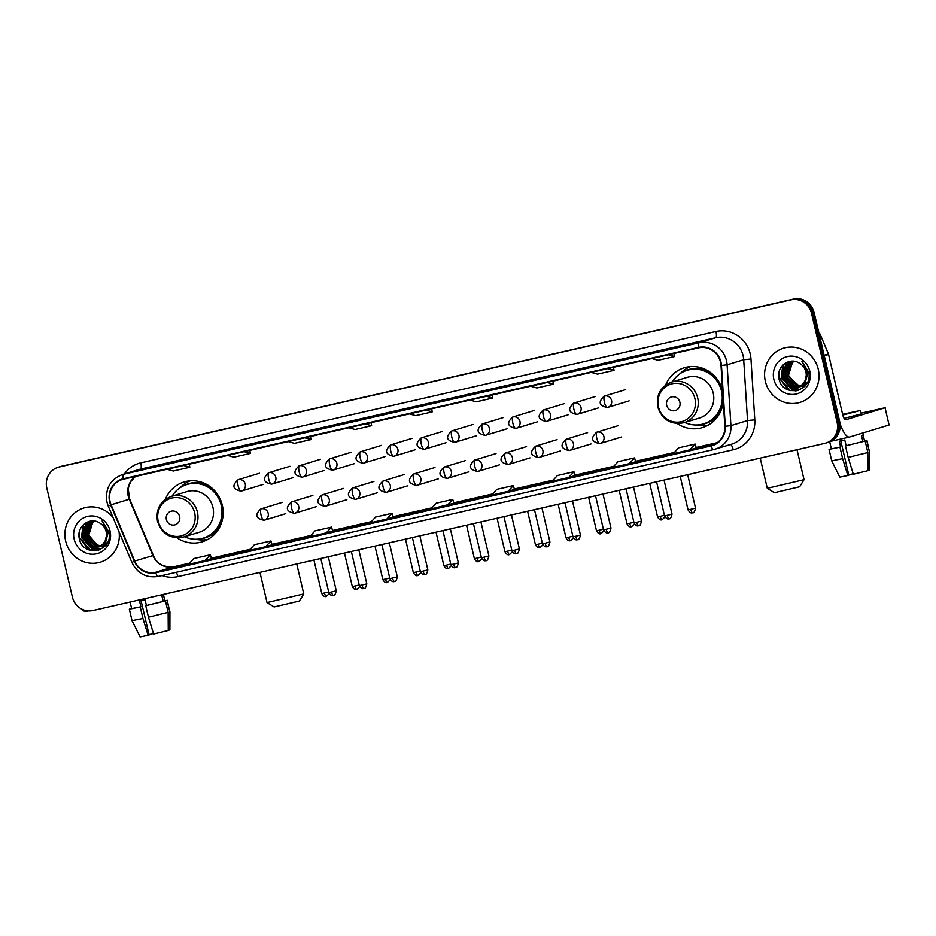 <?xml version="1.0" encoding="UTF-8"?>
<svg xmlns="http://www.w3.org/2000/svg" width="936" height="936" viewBox="0 0 936 936"><rect width="100%" height="100%" fill="white"/><g stroke="black" fill="none" stroke-linecap="round" stroke-linejoin="round"><path stroke-width="1.4" d="M677.278 423.552A31.262 29.94 -106.9 0 0 702.491 427.565A31.262 29.94 -106.9 0 0 723.282 401.614M722.627 391.178A31.262 29.94 -106.9 0 0 722.58 390.991A31.262 29.94 -106.9 0 0 684.274 367.754A31.262 29.94 -106.9 0 0 665.578 385.141M177.009 537.814A31.262 29.94 -106.9 0 0 202.223 541.827A31.262 29.94 -106.9 0 0 222.323 505.241A31.262 29.94 -106.9 0 0 184.018 482.005A31.262 29.94 -106.9 0 0 165.309 499.391M825.739 443.114L828.325 442.318A17.702 16.953 -106.9 0 0 839.697 421.621L814.109 312.519A17.702 16.953 -106.9 0 0 793.541 299.064L61.881 466.163A17.702 16.953 -106.9 0 0 60.77 466.467L59.471 466.853A17.702 16.953 -106.9 0 1 60.583 466.561A17.702 16.953 -106.9 0 0 59.471 466.853L58.172 467.251A17.702 16.953 -106.9 0 0 46.8 487.96L72.388 597.063A17.702 16.953 -106.9 0 0 92.956 610.506L824.616 443.407A17.702 16.953 -106.9 0 0 825.739 443.114A17.702 16.953 -106.9 0 0 837.112 422.405L811.524 313.314A17.702 16.953 -106.9 0 0 790.955 299.859L59.284 466.959A17.702 16.953 -106.9 0 0 58.172 467.251M790.955 299.859L60.583 466.561L792.242 299.461A17.702 16.953 -106.9 0 1 812.811 312.916A17.702 16.953 -106.9 0 0 792.242 299.461L793.541 299.064M837.112 422.405L838.41 422.007L812.811 312.916L838.41 422.007A17.702 16.953 -106.9 0 1 827.026 442.716A17.702 16.953 -106.9 0 0 838.41 422.007L839.697 421.621M65.66 541.125A28.314 27.121 -106.9 0 0 100.351 562.173A28.314 27.121 -106.9 0 0 119.071 531.894A28.314 27.121 -106.9 0 1 100.351 562.173A28.314 27.121 -106.9 0 1 65.66 541.125A28.314 27.121 -106.9 0 1 83.854 508.002A28.314 27.121 -106.9 0 0 65.66 541.125M765.355 381.326A28.314 27.121 -106.9 0 0 800.058 402.375A28.314 27.121 -106.9 0 0 818.251 369.24A28.314 27.121 -106.9 0 0 783.561 348.192A28.314 27.121 -106.9 0 0 765.355 381.326A28.314 27.121 -106.9 0 0 800.058 402.375A28.314 27.121 -106.9 0 0 818.251 369.24A28.314 27.121 -106.9 0 0 783.561 348.192A28.314 27.121 -106.9 0 0 765.355 381.326M110.074 501.637A18.872 18.076 73.1 0 1 122.206 479.548A18.872 18.076 73.1 0 1 123.4 479.232L698.584 347.864A18.872 18.076 73.1 0 1 721.012 365.461L724.838 426.301A18.872 18.076 73.1 0 1 712.226 445.126A18.872 18.076 73.1 0 1 711.032 445.442L155.657 572.282A18.872 18.076 73.1 0 1 134.737 561.062L111.091 504.761A18.872 18.076 73.1 0 1 110.074 501.637M109.629 501.731A19.352 18.533 -106.9 0 0 110.67 504.937L134.328 561.249A19.352 18.533 -106.9 0 0 155.774 572.75L711.138 445.91A19.352 18.533 -106.9 0 0 725.295 426.278L721.457 365.45A19.352 18.533 -106.9 0 0 698.478 347.408L123.283 478.776A19.352 18.533 -106.9 0 0 109.629 501.731M666.42 349.935L649.912 353.703A4.715 1.357 77.1 0 0 649.912 353.703A4.715 1.357 77.1 0 0 649.888 353.703M605.814 363.776L589.317 367.544A4.715 1.357 77.1 0 0 589.317 367.544A4.715 1.357 77.1 0 0 589.282 367.544M545.208 377.617L528.711 381.385A4.715 1.357 77.1 0 0 528.711 381.385A4.715 1.357 77.1 0 0 528.676 381.385M484.602 391.459L468.082 395.226L484.602 391.459M484.614 391.447L468.105 395.226A4.715 1.357 77.1 0 0 468.105 395.226A4.715 1.357 77.1 0 0 468.082 395.226M181.584 460.664L165.052 464.431L181.584 460.664M181.596 460.652L165.075 464.431A4.715 1.357 77.1 0 0 165.075 464.431A4.715 1.357 77.1 0 0 165.052 464.431M242.19 446.823L225.681 450.59A4.715 1.357 77.1 0 0 225.681 450.59A4.715 1.357 77.1 0 0 225.658 450.59M302.796 432.982L286.287 436.749A4.715 1.357 77.1 0 0 286.287 436.749A4.715 1.357 77.1 0 0 286.264 436.749M363.39 419.141L346.893 422.908A4.715 1.357 77.1 0 0 346.893 422.908A4.715 1.357 77.1 0 0 346.87 422.908M423.996 405.3L407.499 409.067A4.715 1.357 77.1 0 0 407.476 409.067M113.081 517.631A28.314 27.121 -106.9 0 0 83.854 508.002A28.314 27.121 -106.9 0 1 113.081 517.631M568.643 477.524L575.067 475.57L573.955 471.744L557.435 475.511L552.111 481.303L568.643 477.524L573.955 471.744M629.249 463.683L635.673 461.729L634.561 457.903L618.041 461.67L612.717 467.462L629.249 463.683L634.561 457.903M689.855 449.842L696.279 447.888L695.167 444.062L678.635 447.829L673.323 453.621L689.855 449.842L695.167 444.062M386.825 519.047L393.249 517.093L392.149 513.267L375.617 517.035L370.305 522.826L386.825 519.047L392.149 513.267M326.231 532.888L332.643 530.934L331.543 527.108L315.011 530.876L309.699 536.667L326.231 532.888L331.543 527.108M265.625 546.729L272.048 544.775L270.937 540.949L254.405 544.717L249.093 550.508L265.625 546.729L270.937 540.949M205.019 560.57L211.442 558.616L210.331 554.791L193.799 558.558L188.487 564.35L205.019 560.57L210.331 554.791M508.037 491.365L514.461 489.411L513.349 485.585L496.829 489.352L491.505 495.144L508.037 491.365L513.349 485.585M447.431 505.206L452.755 499.426L436.223 503.194L430.911 508.985L453.855 503.24M409.418 413.911L415.689 415.654L432.221 411.875L431.66 408.833M425.95 410.132L432.221 411.875M348.824 427.752L355.083 429.495L371.615 425.716L371.054 422.674M365.344 423.973L371.615 425.716M288.218 441.593L294.477 443.336L311.009 439.557L310.448 436.515M304.738 437.814L311.009 439.557M227.612 455.434L233.871 457.177L250.403 453.398L249.853 450.356M244.132 451.655L250.403 453.398M167.006 469.275L173.277 471.019L189.797 467.24L189.248 464.197M183.538 465.496L189.797 467.24M470.024 400.07L476.295 401.813L492.827 398.034L492.266 394.992M486.556 396.291L492.827 398.034M530.63 386.229L536.901 387.972L553.422 384.193L552.872 381.151M547.162 382.45L553.422 384.193M591.236 372.388L597.507 374.131L614.028 370.352L613.478 367.31M607.768 368.608L614.028 370.352M651.842 358.546L658.113 360.29L674.634 356.511L674.084 353.469M668.374 354.767L674.634 356.511M452.755 499.426L453.855 503.252M106.224 544.471L102.445 545.665M102.995 545.653L102.199 545.782M101.93 545.817L101.1 545.875M100.819 545.887L96.771 545.232L88.253 535.31L92.184 522.545L94.103 521.036M104.305 545.302L103.51 545.489M102.164 545.688L101.334 545.723M101.053 545.723L97.285 545.068L88.768 535.158L92.699 522.393L94.337 521.071M107.429 542.459L101.205 546.215M100.936 546.273L100.14 546.413M99.871 546.448L94.712 545.852L86.194 535.942L90.125 523.177L93.237 520.989M102.246 545.934L101.451 546.121M101.193 546.168L100.386 546.285M100.105 546.308L95.226 545.7L86.709 535.778L90.64 523.013L93.46 520.978M108.003 531.192L104.75 543.746L99.146 546.846M98.877 546.905L92.652 546.484L84.123 536.562L88.066 523.797L92.173 521.176M108.517 531.028L105.265 543.594L99.93 546.636M100.187 546.554L99.391 546.741M99.134 546.799L93.167 546.332L84.638 536.41L88.581 523.645L92.442 521.118M105.218 540.751A13.326 12.765 -106.9 0 0 99.579 522.92C89.821 516.368 76.553 526.652 79.186 537.943C82.263 558.371 113.338 551.842 109.044 532.198L102.141 520.942L107.488 531.484L105.218 540.751L102.691 544.378L97.871 547.267L90.593 547.115L82.064 537.194L86.007 524.429L93.354 520.978M106.435 538.645L103.206 544.214L97.871 547.267M98.128 547.186L91.108 546.952L82.579 537.03L86.522 524.265L91.389 521.364M106.177 545.676L100.702 546.402M100.643 546.39L92.664 542.892L87.972 535.24M74.143 539.183A19.235 18.416 -106.9 0 0 96.49 553.808A19.235 18.416 -106.9 0 0 110.062 530.981A19.235 18.416 -106.9 0 0 87.715 516.368A19.235 18.416 -106.9 0 0 74.143 539.183M90.605 550.426L79.7 537.627L79.431 531.59M96.466 550.672L92.968 549.9L81.76 536.995L83.573 524.534M98.853 550.075L90.991 547.244M90.031 546.53L83.819 536.375L84.275 527.05M100.468 549.397L94.969 547.759M94.676 547.607L93.05 546.612M92.091 545.91L85.878 535.743L86.334 526.418M88.873 549.888L79.443 537.709L79.033 533.859M96.045 550.731L92.711 549.982L81.502 537.077L83.117 524.991M98.608 550.146L94.77 549.35L90.289 547.01M89.177 546.097L83.561 536.445L83.772 527.951M100.292 549.49L94.571 547.771M94.232 547.583L92.348 546.378M91.237 545.477L85.621 535.825L85.831 527.319M82.04 609.242A23.599 6.763 77.1 0 0 85.925 611.43A23.599 6.763 77.1 0 0 86.065 611.395M153.481 633.555L149.035 634.631M130.092 602.023L131.637 608.622L140.903 606.762L140.248 606.961L142.939 618.439L148.134 635.322L149.128 635.017L141.079 600.678M140.903 606.762L139.558 601.017L145.068 599.754L146.414 605.498L165.45 600.865L168.141 612.343L168.269 630.466L153.644 634.058L148.45 617.187L145.759 605.697L146.414 605.498M168.269 630.337L169.896 629.975L169.767 611.851L167.076 600.362L164.841 600.877L163.496 595.132L161.869 595.624L163.215 601.368M164.841 600.877L163.449 594.407M148.134 635.322L140.096 636.936L132.034 620.65L129.343 609.16L131.625 608.587M129.343 609.16L140.248 606.961M145.759 605.697L165.45 600.865M167.076 600.362L164.9 600.631M132.034 620.65L142.939 618.439M148.45 617.187L168.141 612.343M169.767 611.851L167.24 600.268M169.896 629.975L169.931 611.758M299.38 601.029L274.119 606.949L267.029 602.562L303.779 593.927L299.38 601.029M179.618 516.532A7.078 6.786 -106.9 0 0 171.393 511.15A7.078 6.786 -106.9 0 0 166.397 519.55A7.078 6.786 -106.9 0 0 174.623 524.932A7.078 6.786 -106.9 0 0 179.618 516.532M183.76 536.96L199.309 532.233A21.235 20.346 -106.9 0 0 212.952 507.382A21.235 20.346 -106.9 0 0 186.931 491.599L171.393 496.337C160.337 500.818 155.715 509.137 157.505 521.27C161.986 534.14 170.738 539.382 183.76 536.96A21.235 20.346 -106.9 0 0 197.414 512.121A21.235 20.346 -106.9 0 0 171.393 496.337M184.497 536.737A28.021 26.84 -106.9 0 0 203.229 538.13A28.021 26.84 -106.9 0 0 221.235 505.346A28.021 26.84 -106.9 0 0 186.907 484.52A28.021 26.84 -106.9 0 0 172.13 496.103M203.229 538.13L203.872 537.931A28.021 26.84 -106.9 0 0 221.879 505.147A28.021 26.84 -106.9 0 0 187.551 484.321L186.907 484.52M208.014 539.335A30.677 29.379 73.1 0 1 195.718 539.241M180.051 487.773A30.677 29.379 73.1 0 1 190.207 480.847M799.648 486.779L774.376 492.699L767.298 488.311L804.047 479.677L799.648 486.779M679.887 402.269A7.078 6.786 -106.9 0 0 671.662 396.899A7.078 6.786 -106.9 0 0 666.666 405.3A7.078 6.786 -106.9 0 0 674.891 410.67A7.078 6.786 -106.9 0 0 679.887 402.269M684.029 422.709L699.566 417.982A21.235 20.346 -106.9 0 0 713.22 393.132A21.235 20.346 -106.9 0 0 687.199 377.348L671.65 382.075C660.605 386.568 655.972 394.875 657.774 407.02C662.243 419.89 670.995 425.131 684.029 422.709A21.235 20.346 -106.9 0 0 697.671 397.87A21.235 20.346 -106.9 0 0 671.65 382.075M684.766 422.487A28.021 26.84 -106.9 0 0 703.486 423.879A28.021 26.84 -106.9 0 0 721.504 391.096A28.021 26.84 -106.9 0 0 687.164 370.27A28.021 26.84 -106.9 0 0 672.387 381.853M703.486 423.879L704.141 423.68A28.021 26.84 -106.9 0 0 722.147 390.897A28.021 26.84 -106.9 0 0 687.82 370.071L687.164 370.27M708.283 425.084A30.677 29.379 73.1 0 1 695.986 424.991M680.308 373.522A30.677 29.379 73.1 0 1 690.464 366.584M840.083 423.868A23.599 6.763 77.1 0 0 849.549 437.03A23.599 6.763 77.1 0 0 849.677 436.995L889.083 424.991L885.047 407.768L845.641 419.773A5.897 1.696 -102.9 0 1 845.606 419.773A5.897 1.696 -102.9 0 1 842.669 414.519L828.582 354.475L824.265 355.797M885.047 407.768L889.083 424.991M885.163 407.722L861.155 413.162M818.906 332.959A2.948 2.82 73.1 0 1 820.217 334.433L828.43 353.995A2.948 2.82 73.1 0 1 828.582 354.475M842.774 414.94L855.352 411.688L842.634 414.379M853.187 473.756L848.741 474.833M847.84 475.511L839.803 477.126L831.741 460.851L829.039 449.362L840.61 446.952L839.955 447.162L842.646 458.64L847.84 475.511L848.835 475.207L840.785 440.868M840.61 446.952L839.264 441.219L844.775 439.955L846.121 445.7L865.157 441.055L867.847 452.544L867.976 470.668L853.351 474.26L848.156 457.388L845.465 445.899L846.121 445.7M867.976 470.539L869.602 470.164L869.474 452.053L866.783 440.563L864.548 441.078L863.203 435.334L861.576 435.825L862.922 441.57M864.548 441.078L862.77 433.005M844.061 418.369L861.331 413.923L860.523 410.483L842.611 414.274M842.798 415.034L860.523 410.483M829.039 449.362L839.955 447.162M845.465 445.899L865.157 441.055M866.783 440.563L864.607 440.833M831.741 460.851L842.646 458.64M848.156 457.388L867.847 452.544M869.474 452.053L866.947 440.47M869.602 470.164L869.638 451.959M805.931 384.661L802.971 385.784M802.702 385.843L801.906 385.983M801.637 386.018L800.807 386.077M800.526 386.077L796.477 385.433L787.96 375.511L791.891 362.747L793.81 361.237M804.012 385.503L803.217 385.69M802.959 385.737L802.152 385.854M801.871 385.889L801.04 385.925M800.76 385.925L796.992 385.269L788.475 375.348L792.406 362.583L794.044 361.261M807.136 382.66L800.093 386.486M800.643 386.474L799.847 386.615M799.578 386.638L794.418 386.053L785.889 376.132L789.832 363.367L792.944 361.191M801.953 386.123L801.157 386.322M799.812 386.51L794.933 385.901L786.404 375.98L790.347 363.215L793.166 361.179M807.709 371.393L804.457 383.947L798.853 387.048M798.583 387.106L792.359 386.685L783.83 376.763L787.773 363.999L791.879 361.366M808.224 371.229L804.972 383.783L799.636 386.837M799.894 386.755L799.098 386.942M798.841 387.001L792.874 386.521L784.345 376.6L788.287 363.835L792.148 361.319M804.925 380.94A13.326 12.765 -106.9 0 0 799.285 363.121C789.528 356.569 776.26 366.853 778.892 378.144C781.969 398.56 813.045 392.032 808.751 372.399L801.848 361.132L807.195 371.686L804.925 380.94L802.398 384.567L797.577 387.457L790.3 387.305L781.771 377.383L785.713 364.619L793.061 361.179M806.142 378.834L802.912 384.415L797.577 387.457M797.835 387.375L790.815 387.153L782.285 377.231L786.228 364.467L791.095 361.565M805.884 385.878L800.409 386.591M799.73 386.521L787.679 375.441M773.85 379.384A19.235 18.416 -106.9 0 0 796.197 393.998A19.235 18.416 -106.9 0 0 809.769 371.183A19.235 18.416 -106.9 0 0 787.422 356.558A19.235 18.416 -106.9 0 0 773.85 379.384M790.312 390.628L779.407 377.828L779.138 371.791M796.173 390.862L792.675 390.101L781.466 377.196L783.28 364.736M798.56 390.265L790.698 387.445M789.738 386.732L783.526 376.565L783.982 367.251M800.175 389.598L794.676 387.96M794.383 387.808L792.757 386.814M791.797 386.1L785.585 375.944L786.041 366.62M788.58 390.078L779.15 377.898L778.74 374.061M795.752 390.932L792.418 390.183L781.209 377.278L782.824 365.18M798.314 390.347L794.477 389.551L789.996 387.2M788.872 386.299L783.268 376.646L783.479 368.152M799.999 389.692L794.278 387.96M793.939 387.785L792.055 386.58M790.943 385.667L785.327 376.015L785.538 367.52M61.881 466.163L59.284 466.959M814.109 312.519L811.524 313.314M135.322 476.506A18.872 18.076 -106.9 0 0 128.232 496.103A18.872 18.076 -106.9 0 0 129.25 499.227L152.896 555.539A18.872 18.076 -106.9 0 0 173.827 566.76L189.575 563.156L173.885 566.736A10.624 3.042 -102.9 0 1 173.944 566.725M124.394 473.944A29.496 28.255 73.1 0 1 140.751 462.875L715.946 331.508A5.897 1.696 -102.9 0 1 715.677 337.744L140.482 469.111A23.599 22.604 -106.9 0 0 138.996 469.498L122.394 474.564A23.599 22.604 73.1 0 1 123.88 474.166A5.897 1.696 77.1 0 0 123.283 478.776M715.946 331.508A29.496 28.255 73.1 0 1 750.227 353.925A29.496 28.255 73.1 0 1 750.976 359.003L754.802 419.843A29.496 28.255 73.1 0 1 733.239 449.76L177.875 576.599A29.496 28.255 73.1 0 1 162.139 575.523M743.102 355.68A23.599 22.604 -106.9 0 0 715.677 337.744L699.063 342.798A23.599 22.604 73.1 0 1 727.096 364.794L730.922 425.634A23.599 22.604 73.1 0 1 715.151 449.175A23.599 22.604 73.1 0 1 713.665 449.561A5.897 1.696 77.1 0 0 713.665 449.561L731.765 444.109A23.599 22.604 -106.9 0 0 747.525 420.568L743.699 359.74A23.599 22.604 -106.9 0 0 743.102 355.68M122.394 474.564C110.132 479.536 104.996 488.767 106.985 502.258L108.248 506.119L110.67 504.937M713.606 449.584L158.301 576.4A5.897 1.696 -102.9 0 1 158.266 576.412A5.897 1.696 -102.9 0 1 155.774 572.75M711.138 445.91A5.897 1.696 77.1 0 0 713.642 449.572L158.266 576.412C146.285 578.226 137.498 573.557 131.894 562.431L134.328 561.249M725.295 426.278L730.922 425.634L747.525 420.568L754.802 419.843M721.457 365.45L727.096 364.794L743.699 359.74L750.976 359.003M698.478 347.408A5.897 1.696 -102.9 0 1 699.063 342.798L123.88 474.166L140.482 469.111A5.897 1.696 -102.9 0 0 140.751 462.875M176.214 572.317A5.897 1.696 -102.9 0 1 177.875 576.599M730.513 444.495A5.897 1.696 -102.9 0 1 733.239 449.76M711.032 445.442L713.384 444.729M111.091 504.761L129.694 499.145L153.34 555.446L134.737 561.062M155.657 572.282L173.827 566.76A10.624 3.042 -102.9 0 1 173.885 566.736C163.636 567.579 156.792 563.823 153.34 555.446M211.314 558.195L250.181 549.315L211.314 558.195M271.92 544.354L310.787 535.474L271.92 544.354M332.526 530.513L371.393 521.633L332.526 530.513M393.132 516.672L431.999 507.792L393.132 516.672M453.738 502.831L492.605 493.951L453.738 502.831M514.344 488.99L553.211 480.11L514.344 488.99M574.938 475.149L613.817 466.268L574.938 475.149M674.423 452.427L635.544 461.308L674.411 452.427M696.15 447.466L717.268 442.634L696.15 447.466M194.653 512.834A19.504 18.685 -106.9 0 0 171.978 498.01A19.504 18.685 -106.9 0 0 158.207 521.153A19.504 18.685 -106.9 0 0 180.882 535.989A19.504 18.685 -106.9 0 0 194.653 512.834M200.643 538.773A28.279 27.085 -106.9 0 0 220.791 524.78M208.927 485.807A28.279 27.085 -106.9 0 0 184.392 485.421M694.91 398.584A19.504 18.685 -106.9 0 0 672.235 383.76A19.504 18.685 -106.9 0 0 658.476 406.903A19.504 18.685 -106.9 0 0 681.151 421.738A19.504 18.685 -106.9 0 0 694.91 398.584M700.9 424.523A28.279 27.085 -106.9 0 0 721.048 410.53M709.184 371.557A28.279 27.085 -106.9 0 0 684.661 371.171M238.411 479.653A5.897 5.651 -106.9 0 0 238.048 479.758C231.683 485.597 232.69 489.388 241.078 491.154A5.897 1.696 -102.9 0 1 238.142 485.889A5.897 1.696 77.1 0 1 238.411 479.653A5.897 5.651 -106.9 0 1 245.267 484.146A5.897 5.651 -106.9 0 1 241.476 491.049L241.078 491.154A5.897 1.696 -102.9 0 0 241.114 491.143A5.897 5.651 -106.9 0 0 241.476 491.049L262.887 484.52M324.464 592.979L321.785 593.541C324.967 598.9 326.921 595.471 326.371 596.407A3.838 1.1 -102.9 0 1 326.371 596.407A3.838 1.1 -102.9 0 1 324.464 592.979L328.676 591.962M268.936 472.692A5.897 5.651 -106.9 0 0 268.562 472.785C262.209 478.624 263.215 482.414 271.604 484.181A5.897 1.696 -102.9 0 1 268.667 478.928A5.897 1.696 77.1 0 1 268.936 472.692A5.897 5.651 -106.9 0 1 275.792 477.173A5.897 5.651 -106.9 0 1 272.002 484.076L271.604 484.181A5.897 1.696 -102.9 0 0 271.627 484.169A5.897 5.651 -106.9 0 0 272.002 484.076L293.413 477.559M354.99 586.018L352.31 586.568C355.493 591.926 357.435 588.498 356.897 589.434A3.838 1.1 -102.9 0 1 356.897 589.434A3.838 1.1 -102.9 0 1 354.99 586.018L359.202 585M299.461 465.719A5.897 5.651 -106.9 0 0 299.087 465.812C292.722 471.65 293.74 475.453 302.117 477.208A5.897 1.696 -102.9 0 1 299.192 471.955A5.897 1.696 77.1 0 1 299.461 465.719A5.897 5.651 -106.9 0 1 306.318 470.2A5.897 5.651 -106.9 0 1 302.527 477.103L302.117 477.208A5.897 1.696 -102.9 0 0 302.152 477.196A5.897 5.651 -106.9 0 0 302.527 477.103L323.938 470.586M385.515 579.045L382.836 579.595C386.006 584.953 387.96 581.525 387.422 582.461A3.838 1.1 -102.9 0 1 385.515 579.045L389.715 578.027M387.445 582.449A3.838 1.1 -102.9 0 1 387.422 582.461L390.277 579.676M329.987 458.745A5.897 5.651 -106.9 0 0 329.612 458.839C323.248 464.677 324.254 468.48 332.643 470.235A5.897 1.696 -102.9 0 1 329.706 464.981A5.897 1.696 77.1 0 1 329.987 458.745A5.897 5.651 -106.9 0 1 336.843 463.226A5.897 5.651 -106.9 0 1 333.052 470.129L332.643 470.235A5.897 1.696 -102.9 0 0 332.678 470.235A5.897 5.651 -106.9 0 0 333.052 470.129L354.451 463.612M416.04 572.071L413.361 572.621C416.532 577.992 418.486 574.552 417.947 575.488A3.838 1.1 -102.9 0 1 416.04 572.071L420.241 571.054M417.971 575.488A3.838 1.1 -102.9 0 1 417.947 575.488L420.802 572.703M360.512 451.772A5.897 5.651 -106.9 0 0 360.138 451.877C353.773 457.704 354.779 461.506 363.168 463.273A5.897 1.696 -102.9 0 1 360.231 458.008A5.897 1.696 77.1 0 1 360.512 451.772A5.897 5.651 -106.9 0 1 367.368 456.253A5.897 5.651 -106.9 0 1 363.577 463.156L363.168 463.273A5.897 1.696 -102.9 0 0 363.203 463.261A5.897 5.651 -106.9 0 0 363.577 463.156L384.977 456.639M446.566 565.098L443.886 565.66C447.057 571.019 449.011 567.579 448.473 568.515A3.838 1.1 -102.9 0 1 448.473 568.515A3.838 1.1 -102.9 0 1 446.566 565.098L450.766 564.08M391.026 444.799A5.897 5.651 -106.9 0 0 390.663 444.904C384.298 450.742 385.304 454.533 393.693 456.3A5.897 1.696 -102.9 0 1 393.693 456.3A5.897 1.696 -102.9 0 1 390.757 451.035A5.897 1.696 77.1 0 1 391.026 444.799A5.897 5.651 -106.9 0 1 397.882 449.292A5.897 5.651 -106.9 0 1 394.091 456.183L393.693 456.3A5.897 5.651 -106.9 0 0 394.091 456.183L415.502 449.666M477.079 558.125L474.4 558.687C477.582 564.045 479.524 560.617 478.986 561.541A3.838 1.1 -102.9 0 1 478.986 561.541A3.838 1.1 -102.9 0 1 477.079 558.125L481.291 557.107M421.551 437.837A5.897 5.651 -106.9 0 0 421.177 437.931C414.812 443.769 415.83 447.56 424.207 449.327A5.897 1.696 -102.9 0 1 421.282 444.073A5.897 1.696 77.1 0 1 421.551 437.837A5.897 5.651 -106.9 0 1 428.407 442.318A5.897 5.651 -106.9 0 1 424.616 449.221L424.207 449.327A5.897 1.696 -102.9 0 0 424.242 449.315A5.897 5.651 -106.9 0 0 424.616 449.221L446.027 442.705M507.604 551.164L504.925 551.713C508.096 557.072 510.05 553.644 509.512 554.58A3.838 1.1 -102.9 0 1 509.512 554.58A3.838 1.1 -102.9 0 1 507.604 551.164L511.805 550.146M452.076 430.864A5.897 5.651 -106.9 0 0 451.702 430.958C445.337 436.796 446.355 440.599 454.732 442.354A5.897 1.696 -102.9 0 1 451.795 437.1A5.897 1.696 77.1 0 1 452.076 430.864A5.897 5.651 -106.9 0 1 458.932 435.345A5.897 5.651 -106.9 0 1 455.142 442.248L454.732 442.354A5.897 1.696 -102.9 0 0 454.767 442.342A5.897 5.651 -106.9 0 0 455.142 442.248L476.541 435.731M538.13 544.19L535.45 544.74C538.621 550.099 540.575 546.671 540.037 547.607A3.838 1.1 -102.9 0 1 538.13 544.19L542.33 543.173M540.06 547.595A3.838 1.1 -102.9 0 1 540.037 547.607L542.892 544.822M482.602 423.891A5.897 5.651 -106.9 0 0 482.227 423.985C475.862 429.823 476.869 433.625 485.257 435.38A5.897 1.696 -102.9 0 1 482.321 430.127A5.897 1.696 77.1 0 1 482.602 423.891A5.897 5.651 -106.9 0 1 489.458 428.372A5.897 5.651 -106.9 0 1 485.667 435.275L485.257 435.38A5.897 1.696 -102.9 0 0 485.293 435.38A5.897 5.651 -106.9 0 0 485.667 435.275L507.066 428.758M568.655 537.217L565.976 537.767C569.146 543.137 571.1 539.698 570.562 540.634A3.838 1.1 -102.9 0 1 568.655 537.217L572.855 536.199M570.586 540.634A3.838 1.1 -102.9 0 1 570.562 540.634L573.417 537.849M513.115 416.918A5.897 5.651 -106.9 0 0 512.752 417.023C506.388 422.85 507.394 426.652 515.783 428.407A5.897 1.696 -102.9 0 1 515.783 428.407A5.897 1.696 -102.9 0 1 512.846 423.154A5.897 1.696 77.1 0 1 513.115 416.918A5.897 5.651 -106.9 0 1 519.971 421.399A5.897 5.651 -106.9 0 1 516.181 428.302L515.783 428.407A5.897 5.651 -106.9 0 0 516.181 428.302L537.592 421.785M599.169 530.244L596.489 530.806C599.672 536.164 601.614 532.724 601.076 533.66A3.838 1.1 -102.9 0 1 601.076 533.66A3.838 1.1 -102.9 0 1 599.169 530.244L603.381 529.226M543.64 409.945A5.897 5.651 -106.9 0 0 543.266 410.05C536.901 415.888 537.919 419.679 546.308 421.446A5.897 1.696 -102.9 0 1 546.308 421.446A5.897 1.696 -102.9 0 1 543.371 416.181A5.897 1.696 77.1 0 1 543.64 409.945A5.897 5.651 -106.9 0 1 550.497 414.437A5.897 5.651 -106.9 0 1 546.706 421.329L546.308 421.446A5.897 5.651 -106.9 0 0 546.706 421.329L568.117 414.812M629.694 523.271L627.015 523.832C630.185 529.191 632.139 525.763 631.601 526.687A3.838 1.1 -102.9 0 1 631.601 526.687A3.838 1.1 -102.9 0 1 629.694 523.271L633.906 522.253M574.166 402.983A5.897 5.651 -106.9 0 0 573.791 403.077C567.427 408.915 568.444 412.706 576.822 414.472A5.897 1.696 -102.9 0 1 573.885 409.219A5.897 1.696 77.1 0 1 574.166 402.983A5.897 5.651 -106.9 0 1 581.022 407.464A5.897 5.651 -106.9 0 1 577.231 414.367L576.822 414.472A5.897 1.696 -102.9 0 0 576.857 414.461A5.897 5.651 -106.9 0 0 577.231 414.367L598.63 407.85M660.219 516.309L657.54 516.859C660.711 522.218 662.665 518.79 662.126 519.726A3.838 1.1 -102.9 0 1 660.219 516.309L664.42 515.291M662.15 519.714A3.838 1.1 -102.9 0 1 662.126 519.726L664.981 516.941M604.691 396.01A5.897 5.651 -106.9 0 0 604.317 396.103C597.952 401.942 598.958 405.744 607.347 407.499A5.897 1.696 -102.9 0 1 604.41 402.246A5.897 1.696 77.1 0 1 604.691 396.01A5.897 5.651 -106.9 0 1 611.547 400.491A5.897 5.651 -106.9 0 1 607.756 407.394L607.347 407.499A5.897 1.696 -102.9 0 0 607.382 407.488A5.897 5.651 -106.9 0 0 607.756 407.394L629.156 400.877M690.745 509.336L688.065 509.886C691.236 515.245 693.19 511.816 692.652 512.752A3.838 1.1 -102.9 0 1 690.745 509.336L695.53 508.143L687.679 474.681M692.675 512.741A3.838 1.1 -102.9 0 1 692.652 512.752C691.856 511.664 693.751 515.642 695.53 508.143M331.496 592.008L328.817 592.558C331.987 597.928 333.941 594.489 333.403 595.425A3.838 1.1 -102.9 0 1 331.496 592.008L336.281 590.815L328.29 556.756M333.427 595.425A3.838 1.1 -102.9 0 1 333.403 595.425C332.608 594.337 334.503 598.315 336.281 590.815M261.331 508.786A5.897 5.651 -106.9 0 0 260.957 508.891C254.592 514.718 255.598 518.521 263.987 520.276A5.897 1.696 -102.9 0 1 263.987 520.276A5.897 1.696 -102.9 0 1 261.05 515.022A5.897 1.696 77.1 0 1 261.331 508.786A5.897 5.651 -106.9 0 1 268.187 513.267A5.897 5.651 -106.9 0 1 264.397 520.17L263.987 520.276A5.897 5.651 -106.9 0 0 264.397 520.17L285.796 513.653M362.021 585.035L359.342 585.597C362.513 590.955 364.467 587.515 363.928 588.451A3.838 1.1 -102.9 0 1 363.928 588.451A3.838 1.1 -102.9 0 1 362.021 585.035L366.807 583.842L358.816 549.795M291.845 501.813A5.897 5.651 -106.9 0 0 291.482 501.918C285.117 507.745 286.123 511.547 294.512 513.314A5.897 1.696 -102.9 0 1 291.576 508.049A5.897 1.696 77.1 0 1 291.845 501.813A5.897 5.651 -106.9 0 1 298.701 506.306A5.897 5.651 -106.9 0 1 294.91 513.197L294.512 513.314A5.897 1.696 -102.9 0 0 294.547 513.302A5.897 5.651 -106.9 0 0 294.91 513.197L316.321 506.68M392.535 578.062L389.856 578.623C393.038 583.982 394.98 580.542 394.442 581.478A3.838 1.1 -102.9 0 1 394.442 581.478A3.838 1.1 -102.9 0 1 392.535 578.062L397.32 576.868L389.341 542.821M322.37 494.84A5.897 5.651 -106.9 0 0 321.996 494.945C315.643 500.783 316.649 504.574 325.038 506.341A5.897 1.696 -102.9 0 1 322.101 501.076A5.897 1.696 77.1 0 1 322.37 494.84A5.897 5.651 -106.9 0 1 329.226 499.333A5.897 5.651 -106.9 0 1 325.435 506.236L325.038 506.341A5.897 1.696 -102.9 0 0 325.061 506.329A5.897 5.651 -106.9 0 0 325.435 506.236L346.846 499.707M423.06 571.1L420.381 571.65C423.552 577.009 425.506 573.581 424.967 574.517A3.838 1.1 -102.9 0 1 423.06 571.1L427.846 569.895L419.866 535.848M424.991 574.505A3.838 1.1 -102.9 0 1 424.967 574.517C424.172 573.429 426.067 577.407 427.846 569.895M352.895 487.878A5.897 5.651 -106.9 0 0 352.521 487.972C346.156 493.81 347.174 497.601 355.551 499.368A5.897 1.696 -102.9 0 1 355.551 499.368A5.897 1.696 -102.9 0 1 352.626 494.114A5.897 1.696 77.1 0 1 352.895 487.878A5.897 5.651 -106.9 0 1 359.752 492.359A5.897 5.651 -106.9 0 1 355.961 499.262L355.551 499.368A5.897 5.651 -106.9 0 0 355.961 499.262L377.372 492.745M453.586 564.127L450.906 564.677C454.077 570.036 456.031 566.608 455.493 567.544A3.838 1.1 -102.9 0 1 453.586 564.127L458.371 562.922L450.38 528.875M455.516 567.532A3.838 1.1 -102.9 0 1 455.493 567.544C454.697 566.455 456.592 570.433 458.371 562.922M383.421 480.905A5.897 5.651 -106.9 0 0 383.046 480.999C376.681 486.837 377.688 490.639 386.077 492.394A5.897 1.696 -102.9 0 1 386.077 492.394A5.897 1.696 -102.9 0 1 383.14 487.141A5.897 1.696 77.1 0 1 383.421 480.905A5.897 5.651 -106.9 0 1 390.277 485.386A5.897 5.651 -106.9 0 1 386.486 492.289L386.077 492.394A5.897 5.651 -106.9 0 0 386.486 492.289L407.885 485.772M484.111 557.154L481.432 557.704C484.602 563.062 486.556 559.634 486.018 560.57A3.838 1.1 -102.9 0 1 486.018 560.57A3.838 1.1 -102.9 0 1 484.111 557.154L488.896 555.961L480.905 521.902M413.946 473.932A5.897 5.651 -106.9 0 0 413.572 474.037C407.207 479.864 408.213 483.666 416.602 485.421A5.897 1.696 -102.9 0 1 413.665 480.168A5.897 1.696 77.1 0 1 413.946 473.932A5.897 5.651 -106.9 0 1 420.802 478.413A5.897 5.651 -106.9 0 1 417.011 485.316L416.602 485.421A5.897 1.696 -102.9 0 0 416.637 485.421A5.897 5.651 -106.9 0 0 417.011 485.316L438.411 478.799M514.625 550.181L511.945 550.742C515.128 556.101 517.07 552.661 516.532 553.597A3.838 1.1 -102.9 0 1 516.532 553.597A3.838 1.1 -102.9 0 1 514.625 550.181L519.421 548.987L511.43 514.94M444.46 466.959A5.897 5.651 -106.9 0 0 444.097 467.064C437.732 472.891 438.738 476.693 447.127 478.46A5.897 1.696 -102.9 0 1 444.19 473.195A5.897 1.696 77.1 0 1 444.46 466.959A5.897 5.651 -106.9 0 1 451.316 471.451A5.897 5.651 -106.9 0 1 447.525 478.343L447.127 478.46A5.897 1.696 -102.9 0 0 447.162 478.448A5.897 5.651 -106.9 0 0 447.525 478.343L468.936 471.826M545.15 543.208L542.47 543.769C545.641 549.128 547.595 545.688 547.057 546.624A3.838 1.1 -102.9 0 1 545.15 543.208L549.935 542.014L541.956 507.967M547.08 546.624A3.838 1.1 -102.9 0 1 547.057 546.624C546.261 545.548 548.157 549.514 549.935 542.014M474.985 459.985A5.897 5.651 -106.9 0 0 474.61 460.091C468.246 465.929 469.264 469.72 477.641 471.487A5.897 1.696 -102.9 0 1 474.716 466.222A5.897 1.696 77.1 0 1 474.985 459.985A5.897 5.651 -106.9 0 1 481.841 464.478A5.897 5.651 -106.9 0 1 478.05 471.381L477.641 471.487A5.897 1.696 -102.9 0 0 477.676 471.475A5.897 5.651 -106.9 0 0 478.05 471.381L499.461 464.853M575.675 536.246L572.996 536.796C576.166 542.155 578.12 538.726 577.582 539.663A3.838 1.1 -102.9 0 1 575.675 536.246L580.46 535.041L572.469 500.994M577.606 539.651A3.838 1.1 -102.9 0 1 577.582 539.663C576.787 538.574 578.682 542.552 580.46 535.041M505.51 453.024A5.897 5.651 -106.9 0 0 505.136 453.118C498.771 458.956 499.789 462.747 508.166 464.513A5.897 1.696 -102.9 0 1 508.166 464.513A5.897 1.696 -102.9 0 1 505.229 459.26A5.897 1.696 77.1 0 1 505.51 453.024A5.897 5.651 -106.9 0 1 512.366 457.505A5.897 5.651 -106.9 0 1 508.576 464.408L508.166 464.513A5.897 5.651 -106.9 0 0 508.576 464.408L529.975 457.891M606.2 529.273L603.521 529.823C606.692 535.181 608.646 531.753 608.107 532.689A3.838 1.1 -102.9 0 1 608.107 532.689A3.838 1.1 -102.9 0 1 606.2 529.273L610.986 528.068L602.995 494.021M536.035 446.051A5.897 5.651 -106.9 0 0 535.661 446.144C529.296 451.983 530.303 455.785 538.691 457.54A5.897 1.696 -102.9 0 1 535.755 452.287A5.897 1.696 77.1 0 1 536.035 446.051A5.897 5.651 -106.9 0 1 542.892 450.532A5.897 5.651 -106.9 0 1 539.101 457.435L538.691 457.54A5.897 1.696 -102.9 0 0 538.726 457.529A5.897 5.651 -106.9 0 0 539.101 457.435L560.5 450.918M636.714 522.3L634.035 522.85C637.217 528.208 639.171 524.78 638.633 525.716A3.838 1.1 -102.9 0 1 636.714 522.3L641.511 521.106L633.52 487.048M638.644 525.704A3.838 1.1 -102.9 0 1 638.633 525.716C637.825 524.628 639.733 528.606 641.511 521.106M566.549 439.078A5.897 5.651 -106.9 0 0 566.186 439.183C559.822 445.01 560.828 448.812 569.217 450.567A5.897 1.696 -102.9 0 1 566.28 445.314A5.897 1.696 77.1 0 1 566.549 439.078A5.897 5.651 -106.9 0 1 573.405 443.559A5.897 5.651 -106.9 0 1 569.615 450.462L569.217 450.567A5.897 1.696 -102.9 0 0 569.252 450.567A5.897 5.651 -106.9 0 0 569.615 450.462L591.025 443.945M667.239 515.327L664.56 515.888C667.742 521.247 669.685 517.807 669.146 518.743A3.838 1.1 -102.9 0 1 667.239 515.327L672.025 514.133L664.045 480.086M669.17 518.743A3.838 1.1 -102.9 0 1 669.146 518.743C668.351 517.666 670.246 521.633 672.025 514.133M597.074 432.104A5.897 5.651 -106.9 0 0 596.7 432.21C590.335 438.036 591.353 441.839 599.742 443.605A5.897 1.696 -102.9 0 1 599.742 443.605A5.897 1.696 -102.9 0 1 596.805 438.34A5.897 1.696 77.1 0 1 597.074 432.104A5.897 5.651 -106.9 0 1 603.931 436.585A5.897 5.651 -106.9 0 1 600.14 443.488L599.742 443.605A5.897 5.651 -106.9 0 0 600.14 443.488L621.551 436.972M824.148 355.294L828.43 353.995M820.217 334.433L819.316 334.702M108.248 506.119L131.894 562.431M129.694 499.145L128.255 489.118L128.911 485.901L130.923 481.373L135.439 476.482M88.3 610.88L85.925 611.43M296.747 563.963L303.779 593.927M259.951 572.376L267.029 602.55M797.016 449.713L804.047 479.677M760.207 458.113L767.286 488.3M259.447 473.242L238.048 479.758M321.785 593.541L313.934 560.044M329.238 593.623L326.371 596.407M289.973 466.268L268.562 472.785M352.31 586.568L344.46 553.071M359.763 586.65L356.897 589.434M320.498 459.295L299.087 465.812M382.836 579.595L374.973 546.097M351.023 452.322L329.612 458.839M413.361 572.621L405.499 539.124M381.537 445.36L360.138 451.877M443.886 565.66L436.024 532.163M451.327 565.742L448.473 568.515M412.062 438.387L390.663 444.904M474.4 558.687L466.549 525.19M481.853 558.769L478.986 561.541M442.588 431.414L421.177 437.931M504.925 551.713L497.075 518.216M512.366 551.795L509.512 554.58M473.113 424.441L451.702 430.958M535.45 544.74L527.588 511.243M503.626 417.468L482.227 423.985M565.976 537.767L558.113 504.27M534.152 410.506L512.752 417.023M596.489 530.806L588.639 497.308M603.942 530.887L601.076 533.66M564.677 403.533L543.266 410.05M627.015 523.832L619.164 490.335M634.468 523.914L631.601 526.687M595.202 396.56L573.791 403.077M657.54 516.859L649.678 483.362M625.716 389.587L604.317 396.103M688.065 509.886L680.203 476.389M282.356 502.363L260.957 508.891M328.817 592.558L320.814 558.464M312.881 495.401L291.482 501.918M359.342 585.597L351.339 551.503M366.807 583.842C365.028 591.341 363.133 587.375 363.928 588.451M343.407 488.428L321.996 494.945M389.856 578.623L381.865 544.53M397.32 576.868C395.542 584.368 393.646 580.402 394.442 581.478M373.932 481.455L352.521 487.972M420.381 571.65L412.39 537.556M404.457 474.482L383.046 480.999M450.906 564.677L442.904 530.583M434.971 467.509L413.572 474.037M481.432 557.704L473.429 523.61M488.896 555.961C487.118 563.46 485.222 559.482 486.018 560.57M465.496 460.547L444.097 467.064M511.945 550.742L503.954 516.649M519.421 548.987C517.631 556.487 515.736 552.521 516.532 553.597M496.021 453.574L474.61 460.091M542.47 543.769L534.479 509.675M526.547 446.601L505.136 453.118M572.996 536.796L564.993 502.702M557.06 439.627L535.661 446.144M603.521 529.823L595.518 495.729M610.986 528.068C609.207 535.579 607.312 531.601 608.107 532.689M587.586 432.654L566.186 439.183M634.035 522.85L626.044 488.756M618.111 425.693L596.7 432.21M664.56 515.888L656.569 481.794M849.549 437.03L830.911 441.289M831.343 448.824L829.705 441.839"/></g></svg>
